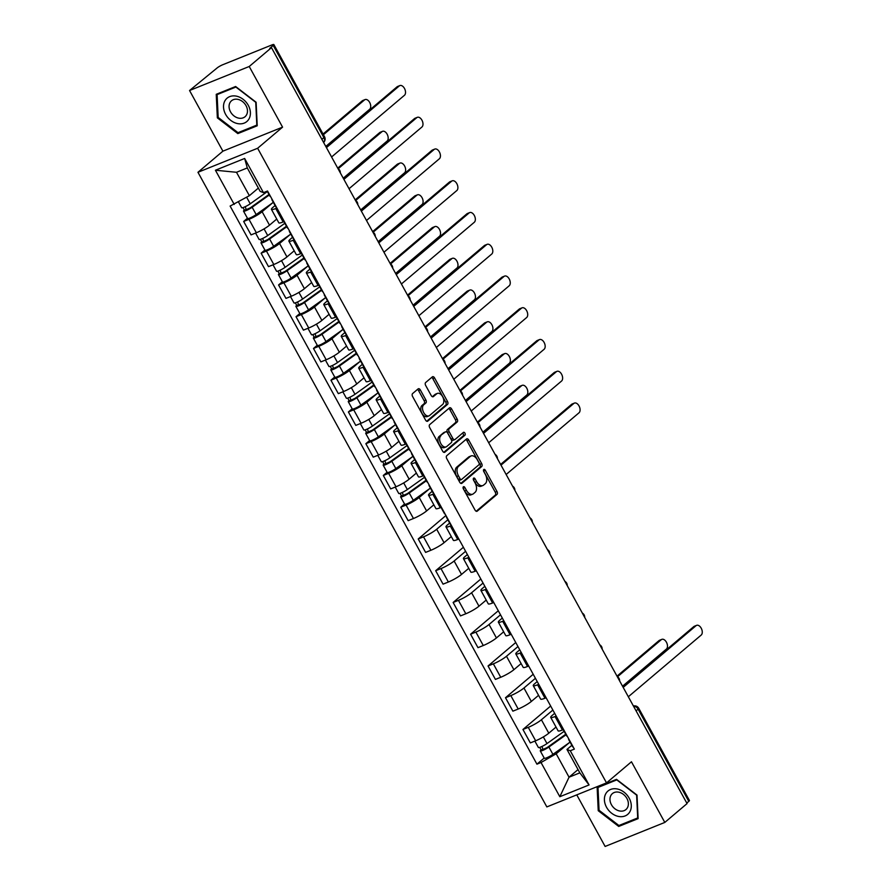 <?xml version="1.0" encoding="UTF-8"?>
<svg xmlns="http://www.w3.org/2000/svg" width="891" height="891" viewBox="0 0 891 891"><rect width="100%" height="100%" fill="white"/><g stroke="black" fill="none" stroke-linecap="round" stroke-linejoin="round"><path stroke-width="1.34" d="M463.365 486.809A1.615 0.98 68.1 0 0 463.365 488.858L475.037 510.075A2.305 1.392 68.1 0 0 476.997 511.289A2.305 1.392 68.1 0 0 477.231 511.144L496.989 494.416A2.305 1.392 68.1 0 0 496.989 491.487L485.317 470.27A1.615 0.98 68.1 0 0 483.947 469.412A1.615 0.98 68.1 0 0 483.78 469.512A1.615 0.98 68.1 0 0 483.78 471.562L485.294 474.313A7.384 4.455 68.1 0 1 485.294 483.679L483.646 485.072A7.384 4.455 68.1 0 1 482.9 485.528A7.384 4.455 68.1 0 1 476.618 481.652L475.115 478.913A1.615 0.98 68.1 0 0 473.745 478.066A1.615 0.98 68.1 0 0 473.578 478.166A1.615 0.98 68.1 0 0 473.578 480.204L475.081 482.955A7.384 4.455 68.1 0 1 475.092 492.322L473.444 493.714A7.384 4.455 68.1 0 1 472.687 494.182A7.384 4.455 68.1 0 1 466.416 490.295L464.902 487.555A1.615 0.98 68.1 0 0 463.532 486.709A1.615 0.98 68.1 0 0 463.365 486.809M420.34 389.946A2.305 1.392 68.1 0 0 418.38 388.743A2.305 1.392 68.1 0 0 418.135 388.877L412.6 393.577A2.305 1.392 68.1 0 0 412.6 396.506L425.553 420.073A2.305 1.392 68.1 0 0 427.513 421.287A2.305 1.392 68.1 0 0 427.758 421.142L447.516 404.414A2.305 1.392 68.1 0 0 447.516 401.485L434.552 377.918A2.305 1.392 68.1 0 0 432.592 376.704A2.305 1.392 68.1 0 0 432.358 376.848L425.664 382.517A2.305 1.392 68.1 0 0 425.664 385.447L431.211 395.537A2.305 1.392 68.1 0 0 433.171 396.74A2.305 1.392 68.1 0 0 433.405 396.595L436.724 393.789A6.17 3.72 68.1 0 1 437.358 393.41A6.17 3.72 68.1 0 1 442.872 397.186A6.17 3.72 68.1 0 1 442.604 404.481L429.596 415.496A6.17 3.72 68.1 0 1 428.961 415.874A6.17 3.72 68.1 0 1 423.448 412.099A6.17 3.72 68.1 0 1 423.715 404.804L425.887 402.966A2.305 1.392 68.1 0 0 425.887 400.037L420.34 389.946L418.592 390.648A2.305 1.392 68.1 0 0 417.434 389.478M257.633 148.262L282.57 127.146L249.224 66.491L271.477 47.646L687.061 803.582L664.809 822.426L631.463 761.772L606.526 782.888L257.633 148.262L197.958 172.286L546.84 806.912L606.526 782.888M446.759 455.713A2.305 1.392 68.1 0 0 446.759 458.631L459.711 482.209A2.305 1.392 68.1 0 0 461.672 483.423A2.305 1.392 68.1 0 0 461.917 483.278L481.675 466.55A2.305 1.392 68.1 0 0 481.675 463.621L468.711 440.043A2.305 1.392 68.1 0 0 466.75 438.84A2.305 1.392 68.1 0 0 466.516 438.985L446.759 455.713M442.638 451.147L429.674 427.569A2.305 1.392 68.1 0 1 429.674 424.639L449.432 407.911A2.305 1.392 68.1 0 1 449.665 407.766A2.305 1.392 68.1 0 1 451.626 408.98L457.172 419.071A2.305 1.392 68.1 0 1 457.183 422L449.164 428.783A2.305 1.392 68.1 0 0 449.164 431.712L452.84 438.405A2.305 1.392 68.1 0 0 454.8 439.619A2.305 1.392 68.1 0 0 455.045 439.475L463.387 432.402A1.615 0.98 68.1 0 1 463.554 432.302A1.615 0.98 68.1 0 1 464.991 433.293A1.615 0.98 68.1 0 1 464.924 435.209L444.832 452.216A2.305 1.392 68.1 0 1 444.598 452.361A2.305 1.392 68.1 0 1 442.638 451.147M249.224 66.491L189.549 90.514L217.014 68.039A4.7 0.735 -28.8 0 1 222.728 64.742L271.967 44.918A4.7 0.735 -28.8 0 1 273.849 44.55L324.536 136.757A4.7 0.735 151.2 0 1 323.901 137.615L273.203 45.419A4.7 0.735 -28.8 0 0 273.849 44.55M576.767 794.861L605.123 846.45L664.809 822.426M189.549 90.514L222.895 151.169L197.958 172.286M271.477 47.646L269.739 48.348L273.203 45.419M636.085 710.851L638.101 709.147A4.7 0.735 151.2 0 0 638.736 708.278L689.422 800.486A4.7 0.735 151.2 0 1 688.788 801.354L638.101 709.147A4.7 3.675 -130.3 0 0 633.546 706.24M686.772 803.058L688.788 801.354M556.207 716.097L555.06 716.553A10.815 1.693 151.2 0 1 550.716 717.411L558.1 730.843A10.815 1.693 -28.8 0 0 562.444 729.985L563.591 729.529M552.877 710.049L541.405 719.761A10.815 1.693 151.2 0 1 528.263 727.346L535.647 740.777A10.815 1.693 -28.8 0 0 548.789 733.193L556.029 727.067M535.647 740.777L530.334 742.916L522.95 729.473L550.66 706.017M550.716 717.411A10.815 1.693 151.2 0 1 552.197 715.417L554.681 713.323M528.263 727.346L522.95 729.473M538.743 684.344L537.596 684.8A10.815 1.693 151.2 0 1 533.264 685.658L540.648 699.09A10.815 1.693 -28.8 0 0 544.98 698.232L546.127 697.776M533.208 674.264L505.498 697.731L512.882 711.163L518.194 709.024A10.815 1.693 -28.8 0 0 531.337 701.451L538.576 695.314M533.264 685.658A10.815 1.693 151.2 0 1 534.745 683.664L537.217 681.57M535.424 678.296L523.953 688.008A10.815 1.693 151.2 0 1 510.81 695.593L505.498 697.731M521.291 652.591L520.144 653.047A10.815 1.693 151.2 0 1 515.811 653.905L523.195 667.337A10.815 1.693 -28.8 0 0 527.528 666.49L528.675 666.023M515.755 642.511L488.045 665.978L495.429 679.41L500.731 677.271A10.815 1.693 -28.8 0 0 513.884 669.698L521.124 663.561M515.811 653.905A10.815 1.693 151.2 0 1 517.281 651.922L519.765 649.817M517.972 646.543L506.5 656.255A10.815 1.693 151.2 0 1 493.347 663.84L488.045 665.978M503.838 620.838L502.691 621.305A10.815 1.693 151.2 0 1 498.347 622.152L505.743 635.584A10.815 1.693 -28.8 0 0 510.075 634.737L511.222 634.269M498.292 610.758L470.582 634.225L477.977 647.657L483.278 645.518A10.815 1.693 -28.8 0 0 496.432 637.945L503.66 631.819M498.347 622.152A10.815 1.693 151.2 0 1 499.829 620.169L502.312 618.064M500.508 614.79L489.036 624.513A10.815 1.693 151.2 0 1 475.894 632.087L470.582 634.225M486.375 589.085L485.227 589.552A10.815 1.693 151.2 0 1 480.895 590.399L488.279 603.842A10.815 1.693 -28.8 0 0 492.623 602.984L493.759 602.516M480.839 579.005L453.129 602.472L460.513 615.904L465.826 613.765A10.815 1.693 -28.8 0 0 478.968 606.192L486.208 600.066M480.895 590.399A10.815 1.693 151.2 0 1 482.376 588.416L484.86 586.311M483.056 583.048L471.584 592.76A10.815 1.693 151.2 0 1 458.442 600.334L453.129 602.472M468.922 557.332L467.775 557.799A10.815 1.693 151.2 0 1 463.443 558.657L470.827 572.089A10.815 1.693 -28.8 0 0 475.159 571.231L476.306 570.763M463.387 547.263L435.677 570.719L443.061 584.151L448.362 582.012A10.815 1.693 -28.8 0 0 461.516 574.439L468.755 568.313M463.443 558.657A10.815 1.693 151.2 0 1 464.913 556.663L467.396 554.558M465.603 551.295L454.132 561.007A10.815 1.693 151.2 0 1 440.978 568.581L435.677 570.719M451.47 525.579L450.323 526.046A10.815 1.693 151.2 0 1 445.99 526.904L453.374 540.336A10.815 1.693 -28.8 0 0 457.707 539.478L458.854 539.022M445.923 515.51L418.224 538.966L425.608 552.398L430.91 550.259A10.815 1.693 -28.8 0 0 444.063 542.686L451.291 536.56M445.99 526.904A10.815 1.693 151.2 0 1 447.46 524.91L449.643 523.062M447.85 519.787L436.679 529.254A10.815 1.693 151.2 0 1 423.526 536.827L418.224 538.966M434.017 493.837L432.87 494.293A10.815 1.693 151.2 0 1 428.526 495.151L435.911 508.583A10.815 1.693 -28.8 0 0 440.254 507.725L441.401 507.269M404.536 504.016L400.761 507.213L408.145 520.645L413.457 518.517A10.815 1.693 -28.8 0 0 426.6 510.933L433.839 504.807M428.526 495.151A10.815 1.693 151.2 0 1 430.008 493.157L432.191 491.309M429.807 488.535L419.215 497.501A10.815 1.693 151.2 0 1 406.073 505.074L400.761 507.213M416.554 462.084L415.406 462.54A10.815 1.693 151.2 0 1 411.074 463.398L418.458 476.83A10.815 1.693 -28.8 0 0 422.791 475.972L423.938 475.516M387.084 472.263L383.308 475.46L390.692 488.892L396.005 486.764A10.815 1.693 -28.8 0 0 409.147 479.18L416.387 473.054M411.074 463.398A10.815 1.693 151.2 0 1 412.555 461.404L414.738 459.556M412.355 456.782L401.763 465.748A10.815 1.693 151.2 0 1 388.621 473.333L383.308 475.46M399.101 430.331L397.954 430.787A10.815 1.693 151.2 0 1 393.622 431.645L401.006 445.077A10.815 1.693 -28.8 0 0 405.338 444.219L406.485 443.763M369.631 440.51L365.856 443.707L373.24 457.15L378.541 455.011A10.815 1.693 -28.8 0 0 391.695 447.427L398.934 441.301M393.622 431.645A10.815 1.693 151.2 0 1 395.092 429.651L397.286 427.803M394.902 425.029L384.311 433.995A10.815 1.693 151.2 0 1 371.157 441.58L365.856 443.707M381.649 398.578L380.502 399.034A10.815 1.693 151.2 0 1 376.158 399.892L383.553 413.324A10.815 1.693 -28.8 0 0 387.886 412.466L389.033 412.01M352.179 408.757L348.392 411.965L355.787 425.397L361.089 423.258A10.815 1.693 -28.8 0 0 374.242 415.685L381.471 409.548M376.158 399.892A10.815 1.693 151.2 0 1 377.639 397.909L379.822 396.05M377.439 393.276L366.847 402.242A10.815 1.693 151.2 0 1 353.705 409.827L348.392 411.965M364.185 366.825L363.038 367.281A10.815 1.693 151.2 0 1 358.705 368.139L366.09 381.571A10.815 1.693 -28.8 0 0 370.433 380.724L371.569 380.257M334.715 377.016L330.94 380.212L338.324 393.644L343.636 391.505A10.815 1.693 -28.8 0 0 356.779 383.932L364.018 377.806M358.705 368.139A10.815 1.693 151.2 0 1 360.187 366.156L362.37 364.308M359.986 361.523L349.395 370.5A10.815 1.693 151.2 0 1 336.252 378.074L330.94 380.212M346.733 335.072L345.585 335.539A10.815 1.693 151.2 0 1 341.253 336.386L348.637 349.829A10.815 1.693 -28.8 0 0 352.97 348.971L354.117 348.504M317.263 345.262L313.487 348.459L320.871 361.891L326.173 359.752A10.815 1.693 -28.8 0 0 339.326 352.179L346.566 346.053M341.253 336.386A10.815 1.693 151.2 0 1 342.723 334.403L344.917 332.555M342.534 329.77L331.942 338.747A10.815 1.693 151.2 0 1 318.789 346.321L313.487 348.459M329.28 303.319L328.133 303.786A10.815 1.693 151.2 0 1 323.801 304.644L331.185 318.076A10.815 1.693 -28.8 0 0 335.517 317.218L336.664 316.75M299.81 313.509L296.035 316.706L303.419 330.138L308.72 327.999A10.815 1.693 -28.8 0 0 321.874 320.426L329.102 314.3M323.801 304.644A10.815 1.693 151.2 0 1 325.271 302.65L327.454 300.802M325.081 298.028L314.49 306.994A10.815 1.693 151.2 0 1 301.336 314.568L296.035 316.706M311.828 271.566L310.681 272.033A10.815 1.693 151.2 0 1 306.337 272.891L313.721 286.323A10.815 1.693 -28.8 0 0 318.065 285.465L319.212 285.009M282.347 281.756L278.571 284.953L285.955 298.385L291.268 296.246A10.815 1.693 -28.8 0 0 304.41 288.673L311.65 282.547M306.337 272.891A10.815 1.693 151.2 0 1 307.818 270.897L310.001 269.049M307.618 266.275L297.026 275.241A10.815 1.693 151.2 0 1 283.884 282.815L278.571 284.953M294.364 239.824L293.217 240.28A10.815 1.693 151.2 0 1 288.884 241.138L296.269 254.57A10.815 1.693 -28.8 0 0 300.601 253.712L301.748 253.256M264.894 250.003L261.119 253.2L268.503 266.632L273.815 264.504A10.815 1.693 -28.8 0 0 286.958 256.92L294.197 250.794M288.884 241.138A10.815 1.693 151.2 0 1 290.366 239.144L292.549 237.296M290.165 234.522L279.574 243.488A10.815 1.693 151.2 0 1 266.431 251.062L261.119 253.2M276.912 208.071L275.764 208.527A10.815 1.693 151.2 0 1 271.432 209.385L278.816 222.817A10.815 1.693 -28.8 0 0 283.149 221.959L284.296 221.503M247.442 218.25L243.666 221.447L251.05 234.879L256.352 232.751A10.815 1.693 -28.8 0 0 269.505 225.167L276.745 219.041M271.432 209.385A10.815 1.693 151.2 0 1 272.902 207.391L275.096 205.543M272.713 202.769L262.121 211.735A10.815 1.693 151.2 0 1 248.968 219.32L243.666 221.447M569.46 742.548L556.184 753.786L569.048 777.197L579.841 772.853L566.966 749.442L571.833 745.322M578.036 769.579L569.048 777.197L559.826 796.71L541.026 762.518L556.184 753.786M566.966 749.442L570.262 750.757L589.062 784.949L559.826 796.71M234.21 204.418L215.422 170.226L244.646 158.464L263.446 192.656L260.15 191.353L247.286 167.942L236.494 172.286L249.369 195.686L230.123 206.066L536.939 764.166L541.026 762.518M570.262 750.757L574.35 749.108L267.534 191.008L263.446 192.656M597.126 787.154L598.24 810.699L618.722 826.436L638.112 818.629L637.009 795.084L616.516 779.347L597.126 787.154M282.57 127.146L222.895 151.169M216.235 94.312L217.348 117.857L237.83 133.594L257.221 125.787L256.118 102.253L235.625 86.505L216.235 94.312M249.369 195.686L258.357 188.079M544.189 758.029L536.939 764.166M589.062 784.949L579.841 772.853M247.286 167.942L244.646 158.464M236.494 172.286L215.422 170.226M599.053 810.008L598.24 810.699M620.626 824.821L618.722 826.436M218.161 117.166L217.348 117.857M239.735 131.979L237.83 133.594M463.097 488.145A1.615 0.98 68.1 0 1 463.164 488.257L464.679 490.997A7.384 4.455 68.1 0 0 470.949 494.873L472.687 494.182M482.9 485.528L481.151 486.23A7.384 4.455 68.1 0 1 474.881 482.354L473.377 479.614A1.615 0.98 68.1 0 0 473.31 479.503M476.206 511.256L495.251 495.118A2.305 1.392 68.1 0 0 495.251 492.188L483.579 470.96A1.615 0.98 68.1 0 0 483.523 470.86M460.881 483.379L479.926 467.252A2.305 1.392 68.1 0 0 479.926 464.322L466.973 440.744A2.305 1.392 68.1 0 0 465.804 439.575M460.046 478.712A1.615 0.98 68.1 0 0 461.415 479.558A1.615 0.98 68.1 0 0 461.583 479.458L478.924 464.779A1.615 0.98 68.1 0 0 478.924 462.73L477.331 459.834A7.384 4.455 68.1 0 0 471.061 455.947A7.384 4.455 68.1 0 0 470.303 456.415L458.453 466.45A7.384 4.455 68.1 0 0 458.453 475.816L460.046 478.712L458.308 479.414A1.615 0.98 68.1 0 0 459.678 480.26A1.615 0.98 68.1 0 0 459.845 480.16L461.226 479.603M471.061 455.947L469.323 456.649A7.384 4.455 68.1 0 0 468.566 457.105L470.303 456.415M458.308 479.414L456.715 476.518A7.384 4.455 68.1 0 1 456.715 467.151L468.566 457.105M453.296 440.176A2.305 1.392 68.1 0 1 453.062 440.31A2.305 1.392 68.1 0 1 451.102 439.107L447.427 432.413A2.305 1.392 68.1 0 1 447.427 429.484L455.435 422.702A2.305 1.392 68.1 0 0 455.435 419.772L449.888 409.682A2.305 1.392 68.1 0 0 448.73 408.512M443.796 452.316L463.186 435.899A1.615 0.98 68.1 0 0 463.443 434.53A1.615 0.98 68.1 0 0 462.529 433.126M440.845 435.822A6.17 3.72 68.1 0 0 440.577 443.117A6.17 3.72 68.1 0 0 446.09 446.892A6.17 3.72 68.1 0 0 446.725 446.514L451.314 442.627A2.305 1.392 68.1 0 0 451.303 439.709L447.627 433.015A2.305 1.392 68.1 0 0 445.667 431.801A2.305 1.392 68.1 0 0 445.433 431.946L439.107 436.523A6.17 3.72 68.1 0 0 438.84 443.818A6.17 3.72 68.1 0 0 444.353 447.594L446.09 446.892M444.197 432.436A2.305 1.392 68.1 0 0 443.93 432.503A2.305 1.392 68.1 0 0 443.696 432.647L445.433 431.946M439.107 436.523L443.696 432.647M428.961 415.874L427.223 416.576A6.17 3.72 68.1 0 1 421.699 412.8A6.17 3.72 68.1 0 1 421.978 405.505L424.149 403.668A2.305 1.392 68.1 0 0 424.138 400.738L418.592 390.648M437.358 393.41L435.621 394.1A6.17 3.72 68.1 0 0 434.986 394.49L436.724 393.789M432.369 396.707L434.986 394.49M426.722 421.243L445.767 405.115A2.305 1.392 68.1 0 0 445.767 402.186L432.814 378.619A2.305 1.392 68.1 0 0 431.645 377.45M564.137 731.322L546.996 743.573A5.881 0.913 151.2 0 1 541.639 746.613A5.881 0.913 151.2 0 1 538.376 747.471L534.867 741.089M565.752 734.251L547.096 747.582L542.964 749.454L541.984 746.458M622.531 686.215L666.412 649.06A5.413 3.263 68.1 0 0 666.657 642.667A5.413 3.263 68.1 0 0 661.824 639.359A5.413 3.263 68.1 0 0 661.267 639.693L617.496 676.759M566.041 734.785L548.889 747.026A5.881 0.913 151.2 0 1 543.532 750.077A5.881 0.913 151.2 0 1 540.28 750.924A5.881 0.913 151.2 0 1 541.082 749.843L539.723 747.371M570.073 742.114L552.921 754.354A5.881 0.913 151.2 0 1 547.564 757.406A5.881 0.913 151.2 0 1 544.312 758.252L540.28 750.924M617.006 676.169L659.006 640.607A5.413 3.263 -111.9 0 1 659.563 640.273L661.824 639.359M543.61 749.409L541.082 749.843M568.814 739.04A5.881 0.913 -28.8 0 0 568.647 739.508A5.881 0.913 -28.8 0 0 569.137 739.619M568.647 739.508L572.668 746.836A5.881 0.913 -28.8 0 0 573.158 746.936M622.809 686.716L693.799 626.596A5.413 3.263 -111.9 0 1 694.356 626.262L696.617 625.348A5.413 3.263 68.1 0 0 696.06 625.682L623.188 687.395M563.235 729.673L566.743 736.055A5.881 0.913 -28.8 0 0 567.233 736.155M628.333 696.762L701.217 635.049A5.413 3.263 68.1 0 0 701.451 628.667A5.413 3.263 68.1 0 0 696.617 625.348M629.803 811.879A15.281 11.951 -130.3 0 0 624.001 792.144A15.281 11.951 -130.3 0 0 605.891 793.525A15.281 11.951 -130.3 0 0 611.683 813.26A15.281 11.951 -130.3 0 0 629.803 811.879M627.353 807.87A10.469 8.186 -130.3 0 0 624.446 795.262A10.469 8.186 -130.3 0 0 612.407 793.591A10.469 8.186 -130.3 0 0 610.981 795.295A10.469 8.186 -130.3 0 0 613.888 807.892A10.469 8.186 -130.3 0 0 625.928 809.563A10.469 8.186 -130.3 0 0 627.353 807.87M599.064 810.264L597.995 787.455L616.772 779.892L636.631 795.14L637.7 817.949L618.911 825.512L599.064 810.264M599.443 786.218L597.995 787.455M248.912 119.049A15.281 11.951 -130.3 0 0 243.109 99.302A15.281 11.951 -130.3 0 0 225 100.683A15.281 11.951 -130.3 0 0 230.802 120.419A15.281 11.951 -130.3 0 0 248.912 119.049M246.462 115.028A10.469 8.186 -130.3 0 0 243.555 102.432A10.469 8.186 -130.3 0 0 231.515 100.761A10.469 8.186 -130.3 0 0 230.09 102.454A10.469 8.186 -130.3 0 0 232.996 115.062A10.469 8.186 -130.3 0 0 245.036 116.732A10.469 8.186 -130.3 0 0 246.462 115.028M218.172 117.423L217.103 94.613L235.881 87.051L255.739 102.298L256.808 125.108L238.02 132.67L218.172 117.423M218.551 93.377L217.103 94.613M424.495 477.309L407.343 489.56A5.881 0.913 151.2 0 1 401.986 492.6A5.881 0.913 151.2 0 1 398.734 493.458L395.225 487.076M426.11 480.238L407.454 493.569L403.311 495.441L402.342 492.445M482.889 432.202L526.77 395.047A5.413 3.263 68.1 0 0 527.004 388.654A5.413 3.263 68.1 0 0 522.182 385.346A5.413 3.263 68.1 0 0 521.625 385.68L477.854 422.746M426.399 480.772L409.247 493.013A5.881 0.913 151.2 0 1 403.89 496.064A5.881 0.913 151.2 0 1 400.638 496.911A5.881 0.913 151.2 0 1 401.44 495.83L400.081 493.358M430.42 488.09L413.279 500.341A5.881 0.913 151.2 0 1 407.922 503.393A5.881 0.913 151.2 0 1 404.67 504.239L400.638 496.911M477.364 422.156L519.364 386.594A5.413 3.263 -111.9 0 1 519.91 386.26L522.182 385.346M403.957 495.396L401.44 495.83M407.042 445.556L389.89 457.807A5.881 0.913 151.2 0 1 384.533 460.859A5.881 0.913 151.2 0 1 381.281 461.705L377.773 455.323M408.657 448.496L389.991 461.816L385.859 463.688L384.879 460.692M465.436 400.449L509.318 363.294A5.413 3.263 68.1 0 0 509.552 356.901A5.413 3.263 68.1 0 0 504.718 353.593A5.413 3.263 68.1 0 0 504.172 353.927L460.402 390.993M408.936 449.019L391.795 461.271A5.881 0.913 151.2 0 1 386.438 464.311A5.881 0.913 151.2 0 1 383.186 465.169A5.881 0.913 151.2 0 1 383.988 464.077L382.618 461.605M412.967 456.348L395.827 468.588A5.881 0.913 151.2 0 1 390.458 471.64A5.881 0.913 151.2 0 1 387.206 472.486L383.186 465.169M459.912 390.403L501.9 354.841A5.413 3.263 -111.9 0 1 502.457 354.507L504.718 353.593M386.505 463.643L383.988 464.077M389.579 413.803L372.438 426.054A5.881 0.913 151.2 0 1 367.081 429.106A5.881 0.913 151.2 0 1 363.829 429.952L360.32 423.57M391.194 416.743L372.538 430.063L368.406 431.935L367.426 428.939M447.973 368.696L491.854 331.541A5.413 3.263 68.1 0 0 492.099 325.148A5.413 3.263 68.1 0 0 487.266 321.84A5.413 3.263 68.1 0 0 486.709 322.174L442.938 359.24M391.483 417.266L374.343 429.518A5.881 0.913 151.2 0 1 368.974 432.558A5.881 0.913 151.2 0 1 365.722 433.416A5.881 0.913 151.2 0 1 366.524 432.335L365.165 429.852M395.515 424.595L378.363 436.846A5.881 0.913 151.2 0 1 373.006 439.887A5.881 0.913 151.2 0 1 369.754 440.744L365.722 433.416M442.448 358.65L484.448 323.088A5.413 3.263 -111.9 0 1 485.005 322.754L487.266 321.84M369.052 431.89L366.524 432.335M372.126 382.05L354.986 394.301A5.881 0.913 151.2 0 1 349.617 397.353A5.881 0.913 151.2 0 1 346.365 398.199L342.857 391.817M373.741 384.99L355.086 398.322L350.954 400.193L349.974 397.186M430.52 336.943L474.402 299.788A5.413 3.263 68.1 0 0 474.647 293.406A5.413 3.263 68.1 0 0 469.813 290.087A5.413 3.263 68.1 0 0 469.256 290.421L425.486 327.487M374.031 385.513L356.879 397.765A5.881 0.913 151.2 0 1 351.522 400.805A5.881 0.913 151.2 0 1 348.27 401.663A5.881 0.913 151.2 0 1 349.072 400.582L347.713 398.099M378.062 392.842L360.911 405.093A5.881 0.913 151.2 0 1 355.554 408.134A5.881 0.913 151.2 0 1 352.301 408.991L348.27 401.663M424.996 326.897L466.995 291.335A5.413 3.263 -111.9 0 1 467.552 291.001L469.813 290.087M351.589 400.137L349.072 400.582M354.674 350.297L337.522 362.548A5.881 0.913 151.2 0 1 332.165 365.6A5.881 0.913 151.2 0 1 328.913 366.446L325.404 360.064M356.289 353.237L337.622 366.569L333.49 368.44L332.51 365.433M413.068 305.19L456.949 268.035A5.413 3.263 68.1 0 0 457.183 261.653A5.413 3.263 68.1 0 0 452.35 258.334A5.413 3.263 68.1 0 0 451.804 258.68L408.033 295.734M356.578 353.76L339.426 366.012A5.881 0.913 151.2 0 1 334.069 369.063A5.881 0.913 151.2 0 1 330.817 369.91A5.881 0.913 151.2 0 1 331.619 368.829L330.26 366.346M360.599 361.089L343.458 373.34A5.881 0.913 151.2 0 1 338.101 376.381A5.881 0.913 151.2 0 1 334.838 377.238L330.817 369.91M407.543 295.144L449.543 259.582A5.413 3.263 -111.9 0 1 450.089 259.248L452.35 258.334M334.136 368.384L331.619 368.829M337.221 318.555L320.069 330.795A5.881 0.913 151.2 0 1 314.712 333.847A5.881 0.913 151.2 0 1 311.46 334.693L307.952 328.311M338.825 321.484L320.17 334.816L316.038 336.687L315.058 333.691M395.615 273.437L439.497 236.282A5.413 3.263 68.1 0 0 439.731 229.9A5.413 3.263 68.1 0 0 434.897 226.592A5.413 3.263 68.1 0 0 434.34 226.927L390.581 263.981M339.115 322.007L321.974 334.259A5.881 0.913 151.2 0 1 316.617 337.31A5.881 0.913 151.2 0 1 313.365 338.157A5.881 0.913 151.2 0 1 314.167 337.076L312.797 334.604M343.146 329.336L325.995 341.587A5.881 0.913 151.2 0 1 320.637 344.639A5.881 0.913 151.2 0 1 317.385 345.485L313.365 338.157M390.091 263.391L432.079 227.829A5.413 3.263 -111.9 0 1 432.636 227.495L434.897 226.592M316.684 336.642L314.167 337.076M319.758 286.802L302.617 299.042A5.881 0.913 151.2 0 1 297.26 302.094A5.881 0.913 151.2 0 1 293.997 302.94L290.488 296.558M321.373 289.731L302.717 303.063L298.585 304.934L297.605 301.938M378.152 241.695L422.033 204.529A5.413 3.263 68.1 0 0 422.278 198.147A5.413 3.263 68.1 0 0 417.445 194.839A5.413 3.263 68.1 0 0 416.888 195.174L373.117 232.228M321.662 290.254L304.51 302.506A5.881 0.913 151.2 0 1 299.153 305.557A5.881 0.913 151.2 0 1 295.901 306.404A5.881 0.913 151.2 0 1 296.703 305.323L295.344 302.851M325.694 297.583L308.542 309.834A5.881 0.913 151.2 0 1 303.185 312.886A5.881 0.913 151.2 0 1 299.933 313.732L295.901 306.404M372.627 231.638L414.627 196.087A5.413 3.263 -111.9 0 1 415.184 195.742L417.445 194.839M299.231 304.889L296.703 305.323M302.305 255.049L285.153 267.3A5.881 0.913 151.2 0 1 279.796 270.341A5.881 0.913 151.2 0 1 276.544 271.198L273.036 264.816M303.92 257.978L285.265 271.31L281.122 273.181L280.153 270.185M360.699 209.942L404.581 172.787A5.413 3.263 68.1 0 0 404.815 166.394A5.413 3.263 68.1 0 0 399.992 163.086A5.413 3.263 68.1 0 0 399.435 163.421L355.665 200.475M304.21 258.501L287.058 270.753A5.881 0.913 151.2 0 1 281.701 273.804A5.881 0.913 151.2 0 1 278.449 274.651A5.881 0.913 151.2 0 1 279.251 273.57L277.892 271.098M308.23 265.83L291.09 278.081A5.881 0.913 151.2 0 1 285.733 281.133A5.881 0.913 151.2 0 1 282.48 281.979L278.449 274.651M355.175 199.885L397.174 164.334A5.413 3.263 -111.9 0 1 397.72 164L399.992 163.086M281.768 273.136L279.251 273.57M284.853 223.296L267.701 235.547A5.881 0.913 151.2 0 1 262.344 238.588A5.881 0.913 151.2 0 1 259.092 239.445L255.583 233.063M286.468 226.225L267.801 239.556L263.669 241.428L262.689 238.432M343.247 178.189L387.128 141.034A5.413 3.263 68.1 0 0 387.362 134.641A5.413 3.263 68.1 0 0 382.529 131.333A5.413 3.263 68.1 0 0 381.983 131.668L338.212 168.722M286.746 226.76L269.605 239A5.881 0.913 151.2 0 1 264.248 242.051A5.881 0.913 151.2 0 1 260.996 242.898A5.881 0.913 151.2 0 1 261.798 241.817L260.428 239.345M290.778 234.077L273.637 246.328A5.881 0.913 151.2 0 1 268.269 249.38A5.881 0.913 151.2 0 1 265.017 250.226L260.996 242.898M337.722 168.143L379.711 132.581A5.413 3.263 -111.9 0 1 380.268 132.247L382.529 131.333M264.315 241.383L261.798 241.817M446.625 516.78A5.881 0.913 -28.8 0 0 446.458 517.248A5.881 0.913 -28.8 0 0 446.948 517.348M446.458 517.248L450.478 524.576A5.881 0.913 -28.8 0 0 450.969 524.676M500.619 464.445L571.61 404.336A5.413 3.263 -111.9 0 1 572.167 404.002L574.428 403.088A5.413 3.263 68.1 0 0 573.871 403.423L500.998 465.135M441.045 507.413L444.553 513.795A5.881 0.913 -28.8 0 0 445.043 513.895M506.144 474.502L579.027 412.789A5.413 3.263 68.1 0 0 579.261 406.396A5.413 3.263 68.1 0 0 574.428 403.088M429.172 485.027A5.881 0.913 -28.8 0 0 428.994 485.495A5.881 0.913 -28.8 0 0 429.484 485.606M428.994 485.495L433.026 492.823A5.881 0.913 -28.8 0 0 433.516 492.923M483.167 432.703L554.157 372.583A5.413 3.263 -111.9 0 1 554.714 372.249L556.975 371.335A5.413 3.263 68.1 0 0 556.418 371.67L483.535 433.382M423.581 475.66L427.09 482.042A5.881 0.913 -28.8 0 0 427.58 482.142M488.691 442.749L561.564 381.036A5.413 3.263 68.1 0 0 561.809 374.654A5.413 3.263 68.1 0 0 556.975 371.335M411.72 453.274A5.881 0.913 -28.8 0 0 411.542 453.753A5.881 0.913 -28.8 0 0 412.032 453.853M411.542 453.753L415.574 461.07A5.881 0.913 -28.8 0 0 416.064 461.182M465.703 400.95L536.705 340.83A5.413 3.263 -111.9 0 1 537.262 340.496L539.523 339.582A5.413 3.263 68.1 0 0 538.966 339.928L466.082 401.629M406.129 443.907L409.637 450.289A5.881 0.913 -28.8 0 0 410.127 450.389M471.228 410.996L544.111 349.283A5.413 3.263 68.1 0 0 544.356 342.901A5.413 3.263 68.1 0 0 539.523 339.582M394.267 421.532A5.881 0.913 -28.8 0 0 394.089 422A5.881 0.913 -28.8 0 0 394.579 422.1M394.089 422L398.11 429.328A5.881 0.913 -28.8 0 0 398.6 429.429M448.251 369.197L519.253 309.077A5.413 3.263 -111.9 0 1 519.798 308.743L522.059 307.829A5.413 3.263 68.1 0 0 521.513 308.175L448.63 369.876M388.676 412.154L392.185 418.536A5.881 0.913 -28.8 0 0 392.675 418.636M453.775 379.243L526.659 317.53A5.413 3.263 68.1 0 0 526.893 311.148A5.413 3.263 68.1 0 0 522.059 307.829M376.804 389.779A5.881 0.913 -28.8 0 0 376.626 390.247A5.881 0.913 -28.8 0 0 377.116 390.347M376.626 390.247L380.657 397.575A5.881 0.913 -28.8 0 0 381.148 397.676M430.799 337.444L501.789 277.335A5.413 3.263 -111.9 0 1 502.346 276.99L504.607 276.087A5.413 3.263 68.1 0 0 504.05 276.422L431.177 338.123M371.224 380.401L374.732 386.783A5.881 0.913 -28.8 0 0 375.222 386.883M436.323 347.49L509.195 285.777A5.413 3.263 68.1 0 0 509.44 279.395A5.413 3.263 68.1 0 0 504.607 276.087M359.351 358.026A5.881 0.913 -28.8 0 0 359.173 358.494A5.881 0.913 -28.8 0 0 359.663 358.594M359.173 358.494L363.205 365.822A5.881 0.913 -28.8 0 0 363.695 365.923M413.335 305.691L484.336 245.582A5.413 3.263 -111.9 0 1 484.893 245.237L487.154 244.334A5.413 3.263 68.1 0 0 486.597 244.669L413.714 306.381M353.76 348.648L357.269 355.03A5.881 0.913 -28.8 0 0 357.759 355.13M418.859 315.737L491.743 254.035A5.413 3.263 68.1 0 0 491.988 247.642A5.413 3.263 68.1 0 0 487.154 244.334M341.899 326.273A5.881 0.913 -28.8 0 0 341.721 326.741A5.881 0.913 -28.8 0 0 342.211 326.841M341.721 326.741L345.753 334.069A5.881 0.913 -28.8 0 0 346.243 334.17M395.882 273.938L466.884 213.829A5.413 3.263 -111.9 0 1 467.43 213.495L469.691 212.581A5.413 3.263 68.1 0 0 469.145 212.916L396.261 274.628M336.308 316.895L339.816 323.277A5.881 0.913 -28.8 0 0 340.306 323.377M401.407 283.984L474.29 222.282A5.413 3.263 68.1 0 0 474.524 215.889A5.413 3.263 68.1 0 0 469.691 212.581M324.435 294.52A5.881 0.913 -28.8 0 0 324.268 294.988A5.881 0.913 -28.8 0 0 324.758 295.088M324.268 294.988L328.289 302.316A5.881 0.913 -28.8 0 0 328.779 302.417M378.43 242.185L449.42 182.076A5.413 3.263 -111.9 0 1 449.977 181.742L452.238 180.828A5.413 3.263 68.1 0 0 451.681 181.163L378.809 242.875M318.855 285.142L322.364 291.524A5.881 0.913 -28.8 0 0 322.854 291.635M383.954 252.231L456.838 190.529A5.413 3.263 68.1 0 0 457.072 184.136A5.413 3.263 68.1 0 0 452.238 180.828M306.983 262.767A5.881 0.913 -28.8 0 0 306.805 263.235A5.881 0.913 -28.8 0 0 307.295 263.335M306.805 263.235L310.836 270.563A5.881 0.913 -28.8 0 0 311.327 270.664M360.978 210.432L431.968 150.323A5.413 3.263 -111.9 0 1 432.525 149.989L434.786 149.075A5.413 3.263 68.1 0 0 434.229 149.41L361.345 211.122M301.392 253.389L304.911 259.782A5.881 0.913 -28.8 0 0 305.39 259.882M366.502 220.489L439.374 158.776A5.413 3.263 68.1 0 0 439.619 152.383A5.413 3.263 68.1 0 0 434.786 149.075M289.53 231.014A5.881 0.913 -28.8 0 0 289.352 231.482A5.881 0.913 -28.8 0 0 289.842 231.582M289.352 231.482L293.384 238.81A5.881 0.913 -28.8 0 0 293.874 238.911M343.514 178.69L414.515 118.57A5.413 3.263 -111.9 0 1 415.072 118.236L417.333 117.322A5.413 3.263 68.1 0 0 416.776 117.657L343.893 179.369M283.939 221.647L287.448 228.029A5.881 0.913 -28.8 0 0 287.938 228.129M349.038 188.736L421.922 127.023A5.413 3.263 68.1 0 0 422.167 120.63A5.413 3.263 68.1 0 0 417.333 117.322M267.389 191.543L250.248 203.794A5.881 0.913 151.2 0 1 244.891 206.846A5.881 0.913 151.2 0 1 241.639 207.692L238.487 201.956M269.004 194.483L250.349 207.803L246.217 209.675L245.237 206.679M325.783 146.436L369.665 109.281A5.413 3.263 68.1 0 0 369.91 102.888A5.413 3.263 68.1 0 0 365.076 99.58A5.413 3.263 68.1 0 0 364.519 99.915L323.422 134.719M269.294 195.006L252.153 207.247A5.881 0.913 151.2 0 1 246.785 210.298A5.881 0.913 151.2 0 1 243.533 211.156A5.881 0.913 151.2 0 1 244.334 210.064L242.976 207.592M273.325 202.335L256.174 214.575A5.881 0.913 151.2 0 1 250.816 217.627A5.881 0.913 151.2 0 1 247.564 218.473L243.533 211.156M323.043 134.029L362.258 100.828A5.413 3.263 -111.9 0 1 362.815 100.494L365.076 99.58M246.863 209.63L244.334 210.064M272.078 199.261A5.881 0.913 -28.8 0 0 271.9 199.729A5.881 0.913 -28.8 0 0 272.39 199.84M271.9 199.729L275.92 207.057A5.881 0.913 -28.8 0 0 276.41 207.157M326.061 146.937L397.063 86.817A5.413 3.263 -111.9 0 1 397.609 86.483L399.87 85.569A5.413 3.263 68.1 0 0 399.324 85.904L326.44 147.616M267.177 191.153L269.995 196.276A5.881 0.913 -28.8 0 0 270.485 196.376M331.586 156.983L404.469 95.27A5.413 3.263 68.1 0 0 404.703 88.888A5.413 3.263 68.1 0 0 399.87 85.569M266.431 251.062L273.815 264.504M283.884 282.815L291.268 296.246M301.336 314.568L308.72 327.999M318.789 346.321L326.173 359.752M336.252 378.074L343.636 391.505M353.705 409.827L361.089 423.258M371.157 441.58L378.541 455.011M388.621 473.333L396.005 486.764M406.073 505.074L413.457 518.517M423.526 536.827L430.91 550.259M440.978 568.581L448.362 582.012M458.442 600.334L465.826 613.765M475.894 632.087L483.278 645.518M493.347 663.84L500.731 677.271M510.81 695.593L518.194 709.024M248.968 219.32L256.352 232.751M262.121 211.735L269.505 225.167M279.574 243.488L286.958 256.92M293.217 240.28L300.601 253.712M297.026 275.241L304.41 288.673M310.681 272.033L318.065 285.465M314.49 306.994L321.874 320.426M328.133 303.786L335.517 317.218M331.942 338.747L339.326 352.179M345.585 335.539L352.97 348.971M349.395 370.5L356.779 383.932M363.038 367.281L370.433 380.724M366.847 402.242L374.242 415.685M380.502 399.034L387.886 412.466M384.311 433.995L391.695 447.427M397.954 430.787L405.338 444.219M401.763 465.748L409.147 479.18M415.406 462.54L422.791 475.972M419.215 497.501L426.6 510.933M432.87 494.293L440.254 507.725M436.679 529.254L444.063 542.686M450.323 526.046L457.707 539.478M454.132 561.007L461.516 574.439M467.775 557.799L475.159 571.231M471.584 592.76L478.968 606.192M485.227 589.552L492.623 602.984M489.036 624.513L496.432 637.945M502.691 621.305L510.075 634.737M506.5 656.255L513.884 669.698M520.144 653.047L527.528 666.49M523.953 688.008L531.337 701.451M537.596 684.8L544.98 698.232M541.405 719.761L548.789 733.193M555.06 716.553L562.444 729.985M275.764 208.527L283.149 221.959M321.874 139.319L323.901 137.615A4.7 3.675 -130.3 0 1 323.611 142.471A4.7 4.7 0 0 0 324.536 136.757M464.679 490.997L466.416 490.295M473.377 479.614L475.115 478.913M474.881 482.354L476.618 481.652M483.579 470.96L485.317 470.27M495.251 492.188L496.989 491.487M495.251 495.118L496.989 494.416M463.164 488.257L464.902 487.555M466.973 440.744L468.711 440.043M479.926 464.322L481.675 463.621M479.926 467.252L481.675 466.55M456.715 467.151L458.453 466.45M456.715 476.518L458.453 475.816M449.888 409.682L451.626 408.98M455.435 419.772L457.172 419.071M455.435 422.702L457.183 422M447.427 429.484L449.164 428.783M447.427 432.413L449.164 431.712M451.102 439.107L452.84 438.405M463.186 435.899L464.924 435.209M424.138 400.738L425.887 400.037M424.149 403.668L425.887 402.966M421.978 405.505L423.715 404.804M432.814 378.619L434.552 377.918M445.767 402.186L447.516 401.485M445.767 405.115L447.516 404.414M546.996 743.573L543.332 736.913M552.921 754.354L548.889 747.026M659.006 640.607L661.267 639.693M696.06 625.682L693.799 626.596M407.343 489.56L403.69 482.9M413.279 500.341L409.247 493.013M519.364 386.594L521.625 385.68M389.89 457.807L386.237 451.147M395.827 468.588L391.795 461.271M501.9 354.841L504.172 353.927M372.438 426.054L368.774 419.405M378.363 436.846L374.343 429.518M484.448 323.088L486.709 322.174M354.986 394.301L351.321 387.652M360.911 405.093L356.879 397.765M466.995 291.335L469.256 290.421M337.522 362.548L333.869 355.899M343.458 373.34L339.426 366.012M449.543 259.582L451.804 258.68M320.069 330.795L316.416 324.146M325.995 341.587L321.974 334.259M432.079 227.829L434.34 226.927M302.617 299.042L298.953 292.393M308.542 309.834L304.51 302.506M414.627 196.087L416.888 195.174M285.153 267.3L281.5 260.64M291.09 278.081L287.058 270.753M397.174 164.334L399.435 163.421M267.701 235.547L264.048 228.887M273.637 246.328L269.605 239M379.711 132.581L381.983 131.668M573.871 403.423L571.61 404.336M556.418 371.67L554.157 372.583M538.966 339.928L536.705 340.83M521.513 308.175L519.253 309.077M504.05 276.422L501.789 277.335M486.597 244.669L484.336 245.582M469.145 212.916L466.884 213.829M451.681 181.163L449.42 182.076M434.229 149.41L431.968 150.323M416.776 117.657L414.515 118.57M250.248 203.794L246.651 197.256M256.174 214.575L252.153 207.247M362.258 100.828L364.519 99.915M399.324 85.904L397.063 86.817M619.624 680.913A4.7 4.7 0 0 0 617.251 676.603M602.171 649.171A4.7 4.7 0 0 0 599.799 644.85M584.708 617.418A4.7 4.7 0 0 0 582.335 613.097M567.255 585.665A4.7 4.7 0 0 0 564.883 581.344M549.803 553.912A4.7 4.7 0 0 0 547.43 549.591M532.339 522.159A4.7 4.7 0 0 0 529.967 517.838M514.887 490.406A4.7 4.7 0 0 0 512.514 486.096M497.434 458.653A4.7 4.7 0 0 0 495.062 454.343M479.982 426.9A4.7 4.7 0 0 0 477.609 422.59M462.518 395.159A4.7 4.7 0 0 0 460.146 390.837M445.066 363.405A4.7 4.7 0 0 0 442.693 359.084M427.613 331.652A4.7 4.7 0 0 0 425.241 327.331M410.15 299.899A4.7 4.7 0 0 0 407.777 295.578M392.697 268.146A4.7 4.7 0 0 0 390.325 263.825M375.245 236.393A4.7 4.7 0 0 0 372.872 232.083M357.792 204.64A4.7 4.7 0 0 0 355.42 200.33M340.329 172.887A4.7 4.7 0 0 0 337.956 168.577M638.736 708.278A4.7 4.7 0 0 0 633.412 706.006M459.678 480.26L461.415 479.558M453.062 440.31L454.8 439.619M443.93 432.503L445.667 431.801"/></g></svg>
